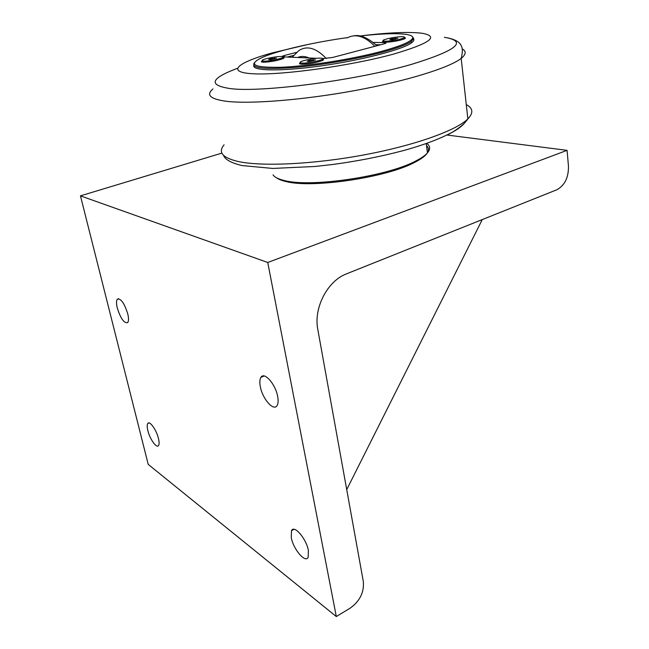 <?xml version="1.0" encoding="UTF-8"?>
<svg xmlns="http://www.w3.org/2000/svg" width="649" height="649" viewBox="0 0 649 649"><rect width="100%" height="100%" fill="white"/><g stroke="black" fill="none" stroke-linecap="round" stroke-linejoin="round"><path stroke-width="0.97" d="M361.444 36.295L362.694 36.636M391.306 38.899L397.756 38.242L392.312 39.67L389.822 39.638L391.306 38.899L391.412 39.654M395.257 38.21L395.379 39.135M385.263 41.179C383.194 41.122 382.537 40.814 383.283 40.238C385.003 38.835 397.083 36.587 402.218 36.717C404.376 36.758 405.073 37.074 404.311 37.666C402.615 39.07 390.292 41.349 385.263 41.179M270.463 58.718L276.506 58.118L270.682 59.611L268.597 59.505L270.463 58.718L270.625 59.603M274.405 58.021L274.568 58.929M263.429 61.144L262.147 60.268C263.908 58.759 277.05 56.212 281.577 56.504C283.151 56.585 283.605 56.877 282.948 57.388C281.236 58.897 267.826 61.485 263.429 61.144M308.997 60.495L315.519 59.87L309.5 61.452L307.155 61.347L308.997 60.495L309.159 61.436M313.167 59.765L313.337 60.779M301.899 63.091C300.106 62.977 299.603 62.629 300.373 62.036C302.337 60.398 315.706 57.842 320.671 58.15C322.561 58.248 323.105 58.605 322.31 59.213C320.379 60.852 306.726 63.448 301.899 63.091M322.448 60.041L322.886 60.276M376.315 45.203L376.639 45.535L376.055 45.982M373.224 42.42L384.995 42.639L386.017 43.142L384.021 43.881L332.418 57.518L322.585 58.556M316.671 58.305L283.207 56.877M284.351 56.925L284.108 55.554L281.642 56.504M254.367 62.766C250.692 67.877 263.023 69.516 291.369 67.699C318.854 65.581 356.853 59.116 382.472 52.196C397.091 48.204 406.672 44.635 411.215 41.487L413.689 38.478L412.261 36.514M413.608 38.891C414.346 39.995 413.608 41.341 411.409 42.923C402.396 49.632 361.728 60.211 321.255 65.882C280.725 71.609 251.82 70.968 253.84 65.444M283.037 57.323C284.505 57.534 284.44 57.996 282.818 58.726C276.49 60.876 269.887 62.044 263.007 62.215L261.336 61.696L262.18 60.957M404.4 37.593C405.868 37.829 405.787 38.299 404.173 38.997C398.381 40.919 391.939 42.007 384.849 42.25L382.415 41.658L383.283 40.936M322.504 59.059C324.038 59.327 323.892 59.87 322.042 60.69C315.471 62.912 308.608 64.089 301.452 64.219L299.457 63.594L300.292 62.815M360.065 36.011C390.106 32.515 413.299 32.921 412.74 37.756C412.131 41.244 401.82 45.755 381.799 51.287C352.715 59.148 307.959 66.214 280.83 67.285C253.572 67.78 247.447 64.47 262.439 57.355C278.032 50.444 314.384 42.136 347.767 37.569M284.108 55.554L296.398 52.415M380.541 44.797L375.795 44.7M293.453 55.441L287.191 57.047M308.202 44.416L272.191 52.91C236.885 62.645 224.927 72.647 254.505 73.832C283.516 75.187 351.677 65.638 393.708 54.045C430.246 43.28 439.665 36.344 421.964 33.237C408.448 31.647 387.769 32.564 359.927 35.987M426.718 143.388C430.336 145.952 430.587 149.108 427.464 152.864C425.176 155.517 421.177 158.275 415.482 161.139C386.739 176.544 310.83 187.683 284.562 180.576C278.494 179.173 274.649 177.274 273.051 174.865M427.147 153.221C425.111 156.149 420.901 159.232 414.508 162.461C386.252 177.631 311.828 188.543 285.966 181.533C281.625 180.536 278.429 179.262 276.385 177.712M426.507 145.652C428.746 147.672 429.062 150.041 427.456 152.75M346.72 489.606L482.272 219.573M261.336 377.191L261.685 376.525M267.745 262.48L567.08 150.349L568.451 166.095C568.646 177.566 564.744 185.476 556.745 189.808L346.607 273.805C327.534 280.83 313.41 307.91 317.807 329.514L363.326 581.569C364.219 592.31 359.854 601.161 350.217 608.113L336.312 616.55L267.745 262.48L80.452 195.86L221.917 153.099M447.023 135.033L567.08 150.349M127.756 313.816C128.778 318.205 128.762 321.125 127.707 322.577C124.186 323.551 120.714 318.708 117.291 308.056C116.236 303.602 116.26 300.641 117.347 299.165C120.844 298.216 124.316 303.099 127.756 313.816M308.38 550.449L308.17 557.248C305.501 563.592 293.332 549.289 291.279 537.68L291.498 530.679C294.062 524.473 306.32 538.621 308.38 550.449M158.461 438.513C159.281 441.969 159.305 444.305 158.526 445.514C156.652 448.702 149.814 439.065 147.85 430.587C147.007 427.074 146.982 424.706 147.785 423.473C149.611 420.325 156.498 429.938 158.461 438.513M277.642 396.336C278.429 400.498 278.251 403.556 277.115 405.52C273.789 411.742 262.553 398.989 260.354 386.82C259.511 382.529 259.697 379.381 260.914 377.377C264.143 371.333 275.46 383.957 277.642 396.336M336.312 616.55L148.232 464.416L80.452 195.86M297.688 57.493C301.168 55.96 304.998 56.122 309.175 57.988M326.333 58.564C316.152 47.912 306.969 45.276 298.791 50.646L292.091 57.258M347.126 37.918C355.725 33.383 364.957 36.182 374.822 46.306M384.995 42.639L385.125 43.548M447.202 134.951C455.363 130.936 461.001 127.155 464.108 123.586M444.387 37.301C467.937 41.317 457.01 50.322 411.62 64.332C356.845 80.273 262.188 92.661 230.744 88.653C207.98 85.344 210.179 78.57 237.347 68.34M212.961 88.937C205.814 94.973 210.219 99.078 226.185 101.276C249.979 104.221 302.742 100.133 354.841 90.568C406.972 81.011 449.57 67.674 461.188 58.386C466.128 54.402 466.469 51.23 462.21 48.878M466.453 104.676C473.097 108.269 473.559 113.015 467.848 118.905C456.361 130.457 414.857 145.417 364.13 154.876C313.426 164.359 261.92 166.688 238.248 161.52C222.477 157.796 217.756 152.247 224.1 144.857M383.389 40.976L383.518 41.861M404.311 37.666L404.473 38.867M262.285 60.99L262.439 61.874M282.948 57.388L283.159 58.58M300.519 62.896L300.665 63.732M322.31 59.213L322.512 60.479M353.997 35.809C360.325 34.559 367.878 37.804 376.647 45.527M411.409 42.923L411.215 41.487M261.863 62.069L261.336 61.696M382.951 42.063L382.415 41.658M300.081 64.04L299.457 63.594M412.74 37.756L413.689 38.478M447.38 37.804C462.096 40.968 464.108 46.89 461.188 58.386L467.848 118.905C465.073 122.839 463.07 125.354 452.986 131.861C439.99 138.943 422.888 145.335 401.682 151.039C379.9 156.742 357.023 161.203 333.051 164.44L315.171 166.469L272.726 168.44L241.907 165.544C231.101 162.915 224.984 159.524 223.548 155.362M427.464 152.864L426.223 143.559M414.508 162.461L415.482 161.139M118.662 298.686L117.347 299.165M294.021 529.316L291.498 530.679M148.97 422.953L147.785 423.473M264.094 375.982L260.914 377.377"/></g></svg>
